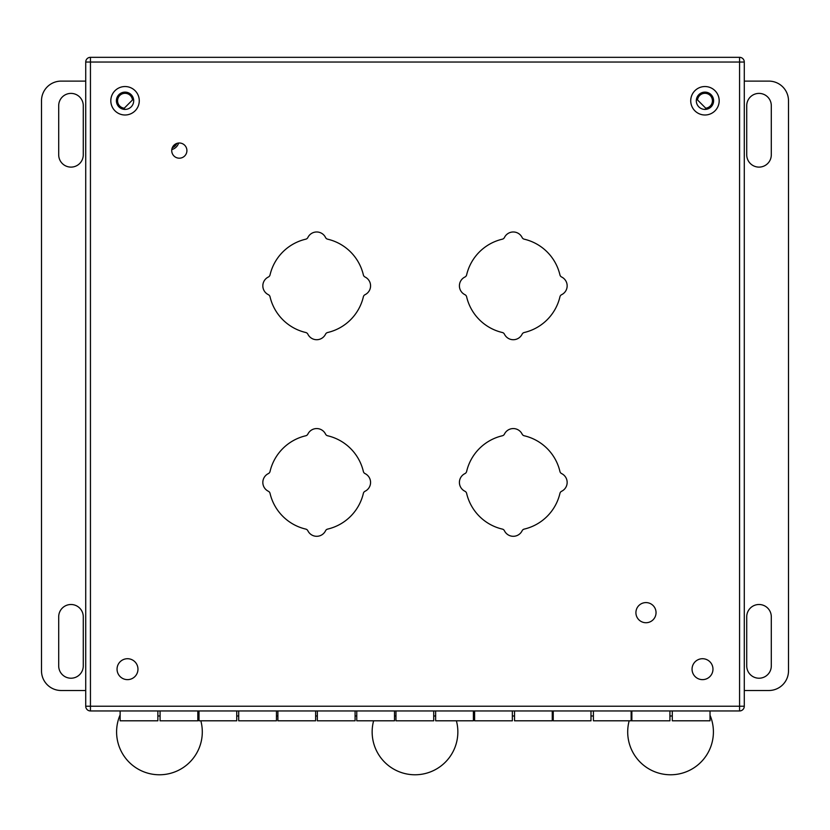 <?xml version="1.0" encoding="UTF-8"?>
<svg xmlns="http://www.w3.org/2000/svg" width="830" height="830" viewBox="0 0 830 830"><rect width="100%" height="100%" fill="white"/><g stroke="black" fill="none" stroke-linecap="round" stroke-linejoin="round"><path stroke-width="1.25" d="M656.042 612.654A10.064 10.064 0 0 1 645.979 622.728A10.064 10.064 0 0 1 635.915 612.654A10.064 10.064 0 0 1 645.979 602.59A10.064 10.064 0 0 1 656.042 612.654M175.669 143.943A7.47 7.47 0 0 1 172.837 146.651M176.821 143.434A8.259 8.259 0 0 1 172.267 147.782M83.27 105.68L83.27 154.826A12.284 12.284 0 0 1 70.986 167.11A12.284 12.284 0 0 1 58.702 154.826L58.702 105.68A12.284 12.284 0 0 1 70.986 93.396A12.284 12.284 0 0 1 83.27 105.68M58.702 616.783A12.284 12.284 0 0 1 70.986 604.499A12.284 12.284 0 0 1 83.27 616.783L83.27 665.93A12.284 12.284 0 0 1 70.986 678.214A12.284 12.284 0 0 1 58.702 665.93L58.702 616.783M85.729 81.112L61.161 81.112A19.661 19.661 0 0 0 41.5 100.772L41.5 670.848A19.661 19.661 0 0 0 61.161 690.508L85.729 690.508M746.73 665.93L746.73 616.783A12.284 12.284 0 0 1 759.014 604.499A12.284 12.284 0 0 1 771.298 616.783L771.298 665.93A12.284 12.284 0 0 1 759.014 678.214A12.284 12.284 0 0 1 746.73 665.93M771.298 154.826A12.284 12.284 0 0 1 759.014 167.11A12.284 12.284 0 0 1 746.73 154.826L746.73 105.68A12.284 12.284 0 0 1 759.014 93.396A12.284 12.284 0 0 1 771.298 105.68L771.298 154.826M744.282 690.508L768.839 690.508A19.661 19.661 0 0 0 788.5 670.848L788.5 100.772A19.661 19.661 0 0 0 768.839 81.112L744.282 81.112M238.708 710.957L238.708 720.814L276.452 720.814L276.452 710.957M317.34 710.957L317.34 720.814L355.084 720.814L355.084 710.957M395.972 710.957L395.972 720.814L433.717 720.814L433.717 710.957M474.604 710.957L474.604 720.814L512.349 720.814L512.349 710.957M553.237 710.957L553.237 720.814L590.981 720.814L590.981 710.957M197.82 710.957L197.82 720.814L160.076 720.814L160.076 710.957M631.869 710.957L631.869 720.814L669.924 720.814L669.924 710.957M696.495 98.946L706.372 108.823M123.639 108.813L133.506 98.946M699.047 659.311L698.31 659.601M131.711 659.601L130.953 659.3M132.478 99.974A7.47 7.47 0 0 0 125.05 93.302A7.47 7.47 0 0 0 117.59 100.368A7.47 7.47 0 0 0 124.251 108.191M705.749 108.191A7.47 7.47 0 0 0 712.41 100.368A7.47 7.47 0 0 0 704.95 93.302A7.47 7.47 0 0 0 697.522 99.974M171.789 149.587A9.825 9.825 0 0 0 178.647 143.04M85.729 706.237L85.729 62.043L90.449 62.043L90.449 706.237L739.572 706.237L739.572 62.043L90.449 62.043L90.449 57.322L739.572 57.322A4.721 4.721 0 0 1 744.282 62.043L744.282 706.237A4.721 4.721 0 0 1 739.572 710.957L90.449 710.957L90.449 706.237L85.729 706.237A4.721 4.721 0 0 0 90.449 710.957A4.721 4.721 0 0 1 85.729 706.237M561.63 277.013A9.825 9.825 0 0 1 561.63 294.681A3.144 3.144 0 0 0 559.939 296.798A47.922 47.922 0 0 1 524.228 332.508A3.144 3.144 0 0 0 522.112 334.189A9.825 9.825 0 0 1 504.443 334.189A3.144 3.144 0 0 0 502.337 332.508A47.922 47.922 0 0 1 466.626 296.798A3.144 3.144 0 0 0 464.935 294.681A9.825 9.825 0 0 1 464.935 277.013A3.144 3.144 0 0 0 466.626 274.906A47.922 47.922 0 0 1 502.337 239.185A3.144 3.144 0 0 0 504.443 237.505A9.825 9.825 0 0 1 522.112 237.505A3.144 3.144 0 0 0 524.228 239.185A47.922 47.922 0 0 1 559.939 274.906A3.144 3.144 0 0 0 561.63 277.013M561.63 473.598A9.825 9.825 0 0 1 561.63 491.267A3.144 3.144 0 0 0 559.939 493.373A47.922 47.922 0 0 1 524.228 529.094A3.144 3.144 0 0 0 522.112 530.775A9.825 9.825 0 0 1 504.443 530.775A3.144 3.144 0 0 0 502.337 529.094A47.922 47.922 0 0 1 466.626 493.373A3.144 3.144 0 0 0 464.935 491.267A9.825 9.825 0 0 1 464.935 473.598A3.144 3.144 0 0 0 466.626 471.482A47.922 47.922 0 0 1 502.337 435.771A3.144 3.144 0 0 0 504.443 434.09A9.825 9.825 0 0 1 522.112 434.09A3.144 3.144 0 0 0 524.228 435.771A47.922 47.922 0 0 1 559.939 471.482A3.144 3.144 0 0 0 561.63 473.598M365.044 473.598A9.825 9.825 0 0 1 365.044 491.267A3.144 3.144 0 0 0 363.364 493.373A47.922 47.922 0 0 1 327.643 529.094A3.144 3.144 0 0 0 325.536 530.775A9.825 9.825 0 0 1 307.868 530.775A3.144 3.144 0 0 0 305.762 529.094A47.922 47.922 0 0 1 270.041 493.373A3.144 3.144 0 0 0 268.36 491.267A9.825 9.825 0 0 1 268.36 473.598A3.144 3.144 0 0 0 270.041 471.482A47.922 47.922 0 0 1 305.762 435.771A3.144 3.144 0 0 0 307.868 434.09A9.825 9.825 0 0 1 325.536 434.09A3.144 3.144 0 0 0 327.643 435.771A47.922 47.922 0 0 1 363.364 471.482A3.144 3.144 0 0 0 365.044 473.598M365.044 277.013A9.825 9.825 0 0 1 365.044 294.681A3.144 3.144 0 0 0 363.364 296.798A47.922 47.922 0 0 1 327.643 332.508A3.144 3.144 0 0 0 325.536 334.189A9.825 9.825 0 0 1 307.868 334.189A3.144 3.144 0 0 0 305.762 332.508A47.922 47.922 0 0 1 270.041 296.798A3.144 3.144 0 0 0 268.36 294.681A9.825 9.825 0 0 1 268.36 277.013A3.144 3.144 0 0 0 270.041 274.906A47.922 47.922 0 0 1 305.762 239.185A3.144 3.144 0 0 0 307.868 237.505A9.825 9.825 0 0 1 325.536 237.505A3.144 3.144 0 0 0 327.643 239.185A47.922 47.922 0 0 1 363.364 274.906A3.144 3.144 0 0 0 365.044 277.013M712.773 97.058A10.458 10.458 0 0 1 704.348 109.394M702.512 679.635A10.458 10.458 0 0 1 693.455 663.948A10.458 10.458 0 0 1 711.569 663.948A10.458 10.458 0 0 1 702.512 679.635M127.509 679.635A10.458 10.458 0 0 1 118.451 663.948A10.458 10.458 0 0 1 136.566 663.948A10.458 10.458 0 0 1 127.509 679.635M179.311 158.188A7.584 7.584 0 0 1 172.744 146.806A7.584 7.584 0 0 1 185.889 146.806A7.584 7.584 0 0 1 179.311 158.188M125.672 109.394A10.458 10.458 0 0 1 117.269 96.975M90.449 57.322A4.721 4.721 0 0 0 85.729 62.043A4.721 4.721 0 0 1 90.449 57.322M690.726 100.772A14.235 14.235 0 0 0 704.95 114.997A14.235 14.235 0 0 0 719.185 100.772A14.235 14.235 0 0 0 704.95 86.538A14.235 14.235 0 0 0 690.726 100.772M713.603 100.772A8.653 8.653 0 0 0 704.95 92.12A8.653 8.653 0 0 0 696.308 100.772A8.653 8.653 0 0 0 704.95 109.415A8.653 8.653 0 0 0 713.603 100.772M110.815 100.772A14.235 14.235 0 0 0 125.05 114.997A14.235 14.235 0 0 0 139.274 100.772A14.235 14.235 0 0 0 125.05 86.538A14.235 14.235 0 0 0 110.815 100.772M133.692 100.772A8.653 8.653 0 0 0 125.05 92.12A8.653 8.653 0 0 0 116.397 100.772A8.653 8.653 0 0 0 125.05 109.415A8.653 8.653 0 0 0 133.692 100.772M157.866 710.957L157.866 720.803L120.132 720.803L120.132 710.957M236.747 710.957L236.747 720.803L199.013 720.803L199.013 710.957M315.628 710.957L315.628 720.803L277.894 720.803L277.894 710.957M394.509 710.957L394.509 720.803L356.765 720.803L356.765 710.957M473.391 710.957L473.391 720.803L435.646 720.803L435.646 710.957M552.261 710.957L552.261 720.803L514.527 720.803L514.527 710.957M631.142 710.957L631.142 720.803L593.409 720.803L593.409 710.957M710.024 710.957L710.024 720.803L672.29 720.803L672.29 710.957M739.572 710.957A4.721 4.721 0 0 0 744.282 706.237L739.572 706.237L739.572 710.957M744.282 62.043A4.721 4.721 0 0 0 739.572 57.322L739.572 62.043L744.282 62.043M672.29 715.979L669.924 715.979M631.869 715.979L631.142 715.979M593.409 715.979L590.981 715.979M553.237 715.979L552.261 715.979M514.527 715.979L512.349 715.979M474.604 715.979L473.391 715.979M435.646 715.979L433.717 715.979M395.972 715.979L394.509 715.979M356.765 715.979L355.084 715.979M317.34 715.979L315.628 715.979M277.894 715.979L276.452 715.979M238.708 715.979L236.747 715.979M199.013 715.979L197.82 715.979M160.076 715.979L157.866 715.979M116.594 731.925A42.849 42.849 0 0 0 159.443 774.774A42.849 42.849 0 0 0 200.829 720.803A42.849 42.849 0 0 1 159.443 774.774A42.849 42.849 0 0 1 120.132 714.869A42.849 42.849 0 0 0 116.594 731.925M627.698 731.925A42.849 42.849 0 0 0 670.557 774.774A42.849 42.849 0 0 0 710.024 715.232A42.849 42.849 0 0 1 670.557 774.774A42.849 42.849 0 0 1 629.171 720.803A42.849 42.849 0 0 0 627.698 731.925M372.151 731.925A42.849 42.849 0 0 0 415 774.774A42.849 42.849 0 0 0 456.386 720.803A42.849 42.849 0 0 1 415 774.774A42.849 42.849 0 0 1 373.614 720.803A42.849 42.849 0 0 0 372.151 731.925"/></g></svg>
